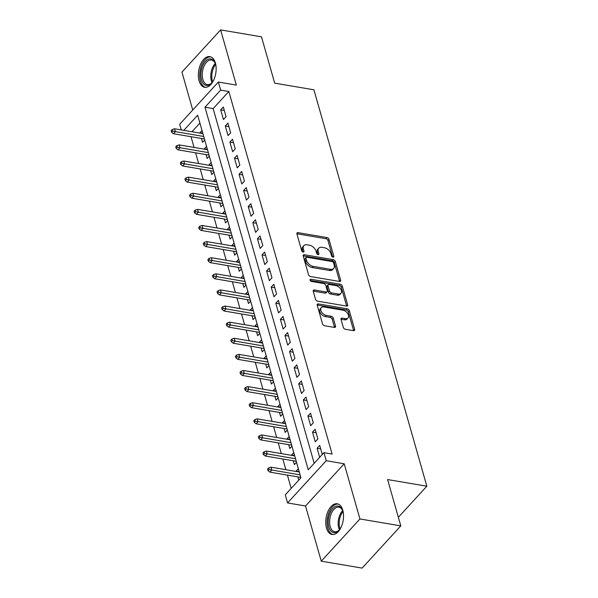 <?xml version="1.0" encoding="UTF-8"?>
<svg xmlns="http://www.w3.org/2000/svg" width="598" height="598" viewBox="0 0 598 598"><rect width="100%" height="100%" fill="white"/><g stroke="black" fill="none" stroke-linecap="round" stroke-linejoin="round"><path stroke-width="0.9" d="M332.996 257.133A1.368 0.867 42.5 0 0 333.691 256.953A1.368 0.867 42.5 0 0 333.811 256.213L329.02 239.409A1.958 1.233 42.5 0 0 326.964 237.556L298.081 232.659A1.958 1.233 42.5 0 0 297.094 232.921A1.958 1.233 42.5 0 0 296.929 233.975L301.713 250.779A1.368 0.867 42.5 0 0 303.156 252.072A1.368 0.867 42.5 0 0 303.851 251.893A1.368 0.867 42.5 0 0 303.963 251.16L303.343 248.985A6.264 3.947 42.5 0 1 303.859 245.621A6.264 3.947 42.5 0 1 307.036 244.791L309.443 245.202A6.264 3.947 42.5 0 1 316.021 251.13L316.641 253.305A1.368 0.867 42.5 0 0 318.076 254.606A1.368 0.867 42.5 0 0 318.771 254.419A1.368 0.867 42.5 0 0 318.884 253.687L318.263 251.511A6.264 3.947 42.5 0 1 318.779 248.155A6.264 3.947 42.5 0 1 321.956 247.318L324.363 247.729A6.264 3.947 42.5 0 1 330.941 253.657L331.561 255.832A1.368 0.867 42.5 0 0 332.996 257.133M342.781 510.221A15.548 8.641 -80.4 0 0 337.227 503.785A15.548 8.641 -80.4 0 0 327.973 511.41A15.548 8.641 -80.4 0 0 326.478 528.019A15.548 8.641 -80.4 0 0 332.032 534.455A15.548 8.641 -80.4 0 0 341.286 526.831A15.548 8.641 -80.4 0 0 342.781 510.221M215.407 63.059A15.548 8.641 -80.4 0 0 209.853 56.623A15.548 8.641 -80.4 0 0 200.599 64.248A15.548 8.641 -80.4 0 0 199.104 80.857A15.548 8.641 -80.4 0 0 204.658 87.286A15.548 8.641 -80.4 0 0 213.905 79.661A15.548 8.641 -80.4 0 0 215.407 63.059M343.319 327.412A1.958 1.233 42.5 0 0 345.375 329.266L353.478 330.642A1.958 1.233 42.5 0 0 354.472 330.38A1.958 1.233 42.5 0 0 354.636 329.326L349.322 310.668A1.958 1.233 42.5 0 0 347.266 308.815L318.383 303.919A1.958 1.233 42.5 0 0 317.389 304.18A1.958 1.233 42.5 0 0 317.224 305.227L322.546 323.892A1.958 1.233 42.5 0 0 324.602 325.746L334.387 327.405A1.958 1.233 42.5 0 0 335.381 327.143A1.958 1.233 42.5 0 0 335.538 326.097L333.265 318.106A1.958 1.233 42.5 0 0 331.21 316.252L326.359 315.43A5.232 3.304 42.5 0 1 321.627 312.119A5.232 3.304 42.5 0 1 321.29 307.664A5.232 3.304 42.5 0 1 323.944 306.968L342.96 310.19A5.232 3.304 42.5 0 1 347.685 313.502A5.232 3.304 42.5 0 1 348.029 317.957A5.232 3.304 42.5 0 1 345.367 318.652L342.198 318.114A1.958 1.233 42.5 0 0 341.211 318.375A1.958 1.233 42.5 0 0 341.047 319.422L343.319 327.412M400.802 525.889L362.134 568.1L321.261 561.178L359.936 518.959L400.802 525.889L387.601 479.559L426.837 486.204L313.913 89.797L274.684 83.152L261.483 36.822L220.617 29.9L236.345 85.088L218.36 82.046L220.655 90.104L228.832 91.487L332.107 454.054L323.937 452.664L326.231 460.722L287.563 502.94L285.268 494.882L300.944 477.765L197.661 115.205L183.788 130.357M359.936 518.959L344.209 463.771L326.231 460.722M339.47 281.449A1.958 1.233 42.5 0 0 340.464 281.187A1.958 1.233 42.5 0 0 340.621 280.141L335.306 261.476A1.958 1.233 42.5 0 0 333.25 259.622L304.367 254.726A1.958 1.233 42.5 0 0 303.373 254.987A1.958 1.233 42.5 0 0 303.216 256.034L308.531 274.699A1.958 1.233 42.5 0 0 310.586 276.553L339.47 281.449M342.31 286.068L347.625 304.733A1.958 1.233 42.5 0 1 347.468 305.78A1.958 1.233 42.5 0 1 346.474 306.041L317.59 301.153A1.958 1.233 42.5 0 1 315.535 299.299L313.262 291.308A1.958 1.233 42.5 0 1 313.427 290.262A1.958 1.233 42.5 0 1 314.413 290L326.127 291.981A1.958 1.233 42.5 0 0 327.121 291.727A1.958 1.233 42.5 0 0 327.285 290.673L325.775 285.373A1.958 1.233 42.5 0 0 323.72 283.519L311.528 281.456A1.368 0.867 42.5 0 1 310.287 280.589A1.368 0.867 42.5 0 1 310.198 279.423A1.368 0.867 42.5 0 1 310.893 279.244L340.255 284.214A1.958 1.233 42.5 0 1 342.31 286.068L341.264 287.212L346.586 305.877L347.625 304.733M220.617 29.9L181.949 72.111L192.743 110.01M296.309 471.478L296.197 471.075L299.179 471.583M297.849 476.875L298.776 480.134M291.719 455.37L291.607 454.958L294.59 455.467M293.259 460.759L294.358 464.631L296.526 462.261M287.13 439.253L287.018 438.85L290 439.351M288.67 444.65L289.768 448.515L291.936 446.153M282.54 423.137L282.428 422.734L285.41 423.242M284.08 428.534L285.179 432.399L287.346 430.037M277.95 407.029L277.838 406.618L280.821 407.126M279.49 412.418L280.589 416.29L282.757 413.921M273.361 390.913L273.249 390.501L276.231 391.01M274.901 396.302L275.999 400.174L278.167 397.812M268.771 374.797L268.659 374.393L271.642 374.894M270.311 380.193L271.41 384.058L273.578 381.696M264.181 358.68L264.062 358.277L267.052 358.785M265.714 364.077L266.82 367.942L268.988 365.58M259.592 342.572L259.472 342.161L262.462 342.669M261.124 347.961L262.23 351.833L264.398 349.464M255.002 326.456L254.883 326.052L257.865 326.553M256.535 331.845L257.641 335.717L259.809 333.355M250.413 310.34L250.293 309.936L253.275 310.437M251.945 315.737L253.051 319.601L255.211 317.239M245.823 294.223L245.703 293.82L248.686 294.328M247.355 299.62L248.462 303.492L250.622 301.123M241.233 278.115L241.114 277.704L244.096 278.212M242.766 283.504L243.872 287.376L246.032 285.007M236.636 261.999L236.524 261.595L239.506 262.096M238.176 267.396L239.275 271.26L241.443 268.898M232.046 245.883L231.934 245.479L234.917 245.987M233.586 251.28L234.685 255.144L236.853 252.782M227.457 229.774L227.345 229.363L230.327 229.871M228.997 235.164L230.095 239.036L232.263 236.666M222.867 213.658L222.755 213.247L225.738 213.755M224.407 219.047L225.506 222.919L227.674 220.557M218.277 197.542L218.165 197.138L221.148 197.639M219.817 202.939L220.916 206.803L223.084 204.441M213.688 181.426L213.576 181.022L216.558 181.53M215.228 186.823L216.327 190.687L218.494 188.325M209.098 165.317L208.986 164.906L211.969 165.414M210.638 170.707L211.737 174.579L213.905 172.209M204.509 149.201L204.389 148.797L207.379 149.298M206.048 154.59L207.147 158.463L209.315 156.1M226.074 116.677L223.316 107.012L220.707 109.86L223.458 119.533L226.074 116.677M230.664 132.793L227.905 123.121L225.297 125.976L228.047 135.641L230.664 132.793M235.253 148.902L232.495 139.237L229.886 142.092L232.637 151.757L235.253 148.902M239.843 165.018L237.085 155.353L234.476 158.201L237.227 167.874L239.843 165.018M244.433 181.134L241.674 171.462L239.065 174.317L241.816 183.99L244.433 181.134M249.022 197.25L246.271 187.578L243.655 190.433L246.406 200.098L249.022 197.25M253.612 213.359L250.861 203.694L248.245 206.549L251.003 216.214L253.612 213.359M258.201 229.475L255.451 219.81L252.834 222.658L255.593 232.33L258.201 229.475M262.791 245.591L260.04 235.918L257.424 238.774L260.182 248.439L262.791 245.591M267.381 261.707L264.63 252.035L262.014 254.89L264.772 264.555L267.381 261.707M271.97 277.816L269.22 268.151L266.603 270.999L269.362 280.671L271.97 277.816M276.56 293.932L273.809 284.267L271.193 287.115L273.951 296.787L276.56 293.932M281.157 310.048L278.399 300.375L275.79 303.231L278.541 312.896L281.157 310.048M285.747 326.157L282.989 316.492L280.38 319.347L283.131 329.012L285.747 326.157M290.336 342.273L287.578 332.608L284.969 335.456L287.72 345.128L290.336 342.273M294.926 358.389L292.168 348.716L289.559 351.572L292.31 361.237L294.926 358.389M299.516 374.505L296.757 364.832L294.149 367.688L296.9 377.353L299.516 374.505M304.105 390.614L301.347 380.948L298.738 383.804L301.489 393.469L304.105 390.614M308.695 406.73L305.944 397.065L303.328 399.913L306.079 409.585L308.695 406.73M313.285 422.846L310.534 413.173L307.918 416.029L310.676 425.694L313.285 422.846M317.874 438.962L315.124 429.289L312.507 432.145L315.266 441.81L317.874 438.962M228.832 91.487L213.15 108.597L314.189 463.3M322.292 454.465L319.713 445.405L317.097 448.253L319.676 457.313M191.016 136.71L194.073 147.429M195.606 152.826L198.663 163.546M200.195 168.942L203.253 179.662M204.785 185.051L207.842 195.778M209.375 201.167L212.432 211.886M213.972 217.283L217.022 228.002M218.562 233.399L221.611 244.119M223.151 249.508L226.201 260.227M227.741 265.624L230.791 276.343M232.33 281.74L235.38 292.459M236.92 297.849L239.97 308.575M241.51 313.965L244.567 324.684M246.099 330.081L249.157 340.8M250.689 346.197L253.746 356.916M255.279 362.306L258.336 373.032M259.868 378.422L262.926 389.141M264.458 394.538L267.515 405.257M269.048 410.654L272.105 421.373M273.645 426.763L276.695 437.482M278.234 442.879L281.284 453.598M282.824 458.995L285.874 469.714M287.414 475.104L291.196 488.402M199.904 123.061L191.958 131.739M201.967 130.319L199.919 133.085M201.451 138.482L202.558 142.346L204.725 139.984M204.389 148.797L206.557 146.428M208.986 164.906L211.146 162.544M213.576 181.022L215.736 178.66M218.165 197.138L220.326 194.769M222.755 213.247L224.923 210.885M227.345 229.363L229.512 227.001M231.934 245.479L234.102 243.117M236.524 261.595L238.692 259.226M241.114 277.704L243.281 275.342M245.703 293.82L247.871 291.458M250.293 309.936L252.461 307.574M254.883 326.052L257.05 323.682M259.472 342.161L261.64 339.799M264.062 358.277L266.23 355.915M268.659 374.393L270.819 372.023M273.249 390.501L275.409 388.139M277.838 406.618L279.999 404.255M282.428 422.734L284.596 420.372M287.018 438.85L289.185 436.48M291.607 454.958L293.775 452.596M296.197 471.075L298.365 468.712M398.35 517.3L426.837 486.204M344.209 463.771L305.541 505.983L321.261 561.178M305.541 505.983L287.563 502.94M181.306 129.93L179.692 124.257L218.36 82.046M220.655 90.104L204.979 107.214L308.262 469.781L323.937 452.664M213.15 108.597L204.979 107.214M199.799 132.681L202.789 133.182M220.707 109.86L224.302 110.473M225.297 125.976L228.892 126.582M229.886 142.092L233.482 142.698M234.476 158.201L238.071 158.814M239.065 174.317L242.661 174.93M243.655 190.433L247.258 191.039M248.245 206.549L251.848 207.155M252.834 222.658L256.437 223.271M257.424 238.774L261.027 239.387M262.014 254.89L265.617 255.496M266.603 270.999L270.206 271.612M271.193 287.115L274.796 287.728M275.79 303.231L279.386 303.836M280.38 319.347L283.975 319.952M284.969 335.456L288.565 336.069M289.559 351.572L293.155 352.185M294.149 367.688L297.744 368.293M298.738 383.804L302.334 384.409M303.328 399.913L306.924 400.525M307.918 416.029L311.521 416.642M312.507 432.145L316.11 432.75M317.097 448.253L320.7 448.866M318.779 248.155L317.74 249.291A6.264 3.947 42.5 0 0 317.224 252.655L318.263 251.511M317.747 254.501L317.224 252.655M303.859 245.621L302.812 246.765A6.264 3.947 42.5 0 0 302.296 250.121L303.343 248.985M302.827 251.975L302.296 250.121M332.667 257.035L327.973 240.553A1.958 1.233 42.5 0 0 325.917 238.699L297.042 233.803A1.958 1.233 42.5 0 0 296.885 233.788M339.619 281.464A1.958 1.233 42.5 0 0 339.574 281.277L334.26 262.612A1.958 1.233 42.5 0 0 332.204 260.758L303.321 255.869A1.958 1.233 42.5 0 0 303.171 255.847M333.557 262.836A1.368 0.867 42.5 0 0 332.114 261.535L306.767 257.237A1.368 0.867 42.5 0 0 306.071 257.424A1.368 0.867 42.5 0 0 305.959 258.157L306.61 260.451A6.264 3.947 42.5 0 0 313.188 266.379L330.515 269.317A6.264 3.947 42.5 0 0 333.691 268.487A6.264 3.947 42.5 0 0 334.207 265.123L333.557 262.836M306.071 257.424L305.025 258.56A1.368 0.867 42.5 0 0 304.913 259.3L305.959 258.157M333.691 268.487L332.645 269.631A6.264 3.947 42.5 0 1 329.468 270.46L312.141 267.523A6.264 3.947 42.5 0 1 305.563 261.595L304.913 259.3M327.121 291.727L326.074 292.863A1.958 1.233 42.5 0 1 325.088 293.125L313.374 291.136A1.958 1.233 42.5 0 0 313.217 291.121M310.198 280.44L339.208 285.358L340.255 284.214M338.281 294.044A5.232 3.304 42.5 0 0 340.942 293.349A5.232 3.304 42.5 0 0 340.598 288.886A5.232 3.304 42.5 0 0 335.874 285.582L329.177 284.446A1.958 1.233 42.5 0 0 328.182 284.708A1.958 1.233 42.5 0 0 328.018 285.754L329.528 291.054A1.958 1.233 42.5 0 0 331.584 292.908L338.281 294.044L337.242 295.18A5.232 3.304 42.5 0 0 339.896 294.485L340.942 293.349M328.182 284.708L327.136 285.844A1.958 1.233 42.5 0 0 326.979 286.898L328.018 285.754M337.242 295.18L330.537 294.052A1.958 1.233 42.5 0 1 328.481 292.198L326.979 286.898M341.264 287.212A1.958 1.233 42.5 0 0 339.208 285.358M348.029 317.957L346.982 319.1A5.232 3.304 42.5 0 1 344.328 319.795L341.159 319.257A1.958 1.233 42.5 0 0 341.002 319.235M321.29 307.664L320.244 308.807A5.232 3.304 42.5 0 0 320.588 313.262A5.232 3.304 42.5 0 0 325.312 316.574L326.359 315.43M334.536 327.42A1.958 1.233 42.5 0 0 334.499 327.233L332.219 319.25A1.958 1.233 42.5 0 0 330.163 317.396L325.312 316.574M353.635 330.657A1.958 1.233 42.5 0 0 353.59 330.47L348.275 311.805A1.958 1.233 42.5 0 0 346.22 309.951L317.336 305.062A1.958 1.233 42.5 0 0 317.187 305.04M172.209 129.534L171.163 130.67L171.626 132.285L172.673 131.141L172.209 129.534L174.571 128.794L175.393 131.695L173.517 133.743L204.441 138.983M172.673 131.141L203.731 136.494M174.571 128.794L202.901 133.593M173.517 133.743L171.626 132.285M213.71 80.102A13.455 7.475 99.6 0 1 211.812 82.883A13.455 7.475 99.6 0 1 201.504 79.878A13.455 7.475 99.6 0 1 205.009 61.818A13.455 7.475 99.6 0 1 215.153 63.134A13.455 7.475 99.6 0 1 215.616 64.479A13.455 7.475 99.6 0 1 216.035 66.385M215.317 63.552A12.461 6.922 -80.4 0 0 211.46 60.032A12.461 6.922 -80.4 0 0 204.045 66.139A12.461 6.922 -80.4 0 0 202.849 79.444A12.461 6.922 -80.4 0 0 207.297 84.602A12.461 6.922 -80.4 0 0 212.103 82.546M210.84 56.9A15.451 8.581 -80.4 0 0 201.847 64.756A15.451 8.581 -80.4 0 0 200.465 81.022A15.451 8.581 -80.4 0 0 205.682 87.353M341.084 527.272A13.455 7.475 99.6 0 1 339.186 530.052A13.455 7.475 99.6 0 1 329.976 529.686A13.455 7.475 99.6 0 1 329.73 513.772A13.455 7.475 99.6 0 1 342.534 510.303A13.455 7.475 99.6 0 1 343.409 513.555M342.699 510.722A12.461 6.922 -80.4 0 0 338.834 507.194A12.461 6.922 -80.4 0 0 331.008 514.325A12.461 6.922 -80.4 0 0 334.678 531.764A12.461 6.922 -80.4 0 0 339.477 529.708M338.221 504.069A15.451 8.581 -80.4 0 0 328.81 512.949A15.451 8.581 -80.4 0 0 333.056 534.515M176.799 145.65L175.752 146.787L176.216 148.401L177.262 147.258L176.799 145.65L179.161 144.903L179.983 147.803L178.107 149.859L209.031 155.099M177.262 147.258L208.321 152.61M179.161 144.903L207.491 149.709M178.107 149.859L176.216 148.401M181.388 161.759L180.349 162.903L180.805 164.51L181.852 163.374L181.388 161.759L183.75 161.019L184.58 163.919L182.696 165.975L213.621 171.215M181.852 163.374L212.91 168.718M183.75 161.019L212.081 165.818M182.696 165.975L180.805 164.51M185.978 177.875L184.939 179.019L185.395 180.626L186.441 179.49L185.978 177.875L188.34 177.135L189.17 180.035L187.286 182.091L218.21 187.331M186.441 179.49L217.5 184.834M188.34 177.135L216.67 181.934M187.286 182.091L185.395 180.626M190.575 193.991L189.529 195.127L189.985 196.742L191.031 195.598L190.575 193.991L192.93 193.251L193.759 196.151L191.876 198.2L222.8 203.44M191.031 195.598L222.09 200.95M192.93 193.251L221.26 198.05M191.876 198.2L189.985 196.742M195.165 210.1L194.118 211.244L194.574 212.858L195.621 211.714L195.165 210.1L197.519 209.36L198.349 212.26L196.465 214.316L227.389 219.556M195.621 211.714L226.679 217.067M197.519 209.36L225.85 214.159M196.465 214.316L194.574 212.858M199.754 226.216L198.708 227.36L199.164 228.967L200.21 227.831L199.754 226.216L202.109 225.476L202.939 228.376L201.055 230.432L231.979 235.672M200.21 227.831L231.269 233.175M202.109 225.476L230.439 230.275M201.055 230.432L199.164 228.967M204.344 242.332L203.298 243.476L203.754 245.083L204.8 243.939L204.344 242.332L206.699 241.592L207.528 244.492L205.645 246.548L236.569 251.78M204.8 243.939L235.859 249.291M206.699 241.592L235.036 246.391M205.645 246.548L203.754 245.083M208.934 258.448L207.887 259.584L208.343 261.199L209.39 260.055L208.934 258.448L211.288 257.708L212.118 260.608L210.234 262.657L241.158 267.897M209.39 260.055L240.448 265.407M211.288 257.708L239.626 262.507M210.234 262.657L208.343 261.199M213.523 274.557L212.477 275.7L212.933 277.315L213.979 276.171L213.523 274.557L215.885 273.817L216.708 276.717L214.824 278.773L245.748 284.013M213.979 276.171L245.038 281.516M215.885 273.817L244.216 278.616M214.824 278.773L212.933 277.315M218.113 290.673L217.067 291.817L217.53 293.424L218.569 292.287L218.113 290.673L220.475 289.933L221.297 292.833L219.414 294.889L250.338 300.129M218.569 292.287L249.628 297.632M220.475 289.933L248.805 294.732M219.414 294.889L217.53 293.424M222.703 306.789L221.656 307.925L222.12 309.54L223.159 308.396L222.703 306.789L225.065 306.049L225.887 308.949L224.011 310.997L254.927 316.237M223.159 308.396L254.217 313.748M225.065 306.049L253.395 310.848M224.011 310.997L222.12 309.54M227.292 322.905L226.246 324.041L226.709 325.656L227.756 324.512L227.292 322.905L229.654 322.158L230.477 325.058L228.6 327.113L259.517 332.353M227.756 324.512L258.807 329.864M229.654 322.158L257.985 326.964M228.6 327.113L226.709 325.656M231.882 339.014L230.835 340.157L231.299 341.764L232.345 340.628L231.882 339.014L234.244 338.274L235.066 341.174L233.19 343.23L264.114 348.47M232.345 340.628L263.404 345.973M234.244 338.274L262.574 343.073M233.19 343.23L231.299 341.764M236.472 355.13L235.425 356.273L235.889 357.881L236.935 356.744L236.472 355.13L238.834 354.39L239.656 357.29L237.78 359.346L268.704 364.586M236.935 356.744L267.994 362.089M238.834 354.39L267.164 359.189M237.78 359.346L235.889 357.881M241.061 371.246L240.022 372.382L240.478 373.997L241.525 372.853L241.061 371.246L243.423 370.506L244.253 373.406L242.369 375.454L273.293 380.694M241.525 372.853L272.583 378.205M243.423 370.506L271.754 375.305M242.369 375.454L240.478 373.997M245.651 387.355L244.612 388.498L245.068 390.113L246.114 388.969L245.651 387.355L248.013 386.614L248.843 389.515L246.959 391.57L277.883 396.81M246.114 388.969L277.173 394.321M248.013 386.614L276.343 391.413M246.959 391.57L245.068 390.113M250.241 403.471L249.202 404.614L249.658 406.221L250.704 405.085L250.241 403.471L252.603 402.731L253.432 405.631L251.549 407.687L282.473 412.926M250.704 405.085L281.763 410.43M252.603 402.731L280.933 407.53M251.549 407.687L249.658 406.221M254.838 419.587L253.791 420.73L254.247 422.338L255.294 421.194L254.838 419.587L257.192 418.847L258.022 421.747L256.138 423.803L287.062 429.035M255.294 421.194L286.352 426.546M257.192 418.847L285.523 423.646M256.138 423.803L254.247 422.338M259.427 435.703L258.381 436.839L258.837 438.454L259.883 437.31L259.427 435.703L261.782 434.955L262.612 437.863L260.728 439.911L291.652 445.151M259.883 437.31L290.942 442.662M261.782 434.955L290.112 439.762M260.728 439.911L258.837 438.454M264.017 451.811L262.971 452.955L263.426 454.57L264.473 453.426L264.017 451.811L266.372 451.071L267.201 453.972L265.318 456.027L296.242 461.267M264.473 453.426L295.532 458.771M266.372 451.071L294.709 455.87M265.318 456.027L263.426 454.57M268.607 467.928L267.56 469.071L268.016 470.678L269.063 469.542L268.607 467.928L270.961 467.188L271.791 470.088L269.907 472.143L300.831 477.383M269.063 469.542L300.121 474.887M270.961 467.188L299.299 471.986M269.907 472.143L268.016 470.678M332.974 257.125L333.811 256.213M303.126 252.072L303.963 251.16M318.046 254.599L318.884 253.687M297.042 233.803L298.081 232.659M325.917 238.699L326.964 237.556M327.973 240.553L329.02 239.409M303.321 255.869L304.367 254.726M332.204 260.758L333.25 259.622M334.26 262.612L335.306 261.476M339.574 281.277L340.621 280.141M305.563 261.595L306.61 260.451M312.141 267.523L313.188 266.379M329.468 270.46L330.515 269.317M313.374 291.136L314.413 290M325.088 293.125L326.127 291.981M310.078 280.133L310.893 279.244M328.481 292.198L329.528 291.054M330.537 294.052L331.584 292.908M341.159 319.257L342.198 318.114M344.328 319.795L345.367 318.652M330.163 317.396L331.21 316.252M332.219 319.25L333.265 318.106M334.499 327.233L335.538 326.097M317.336 305.062L318.383 303.919M346.22 309.951L347.266 308.815M348.275 311.805L349.322 310.668M353.59 330.47L354.636 329.326M212.013 82.636A12.461 6.922 99.6 0 1 211.363 80.887A12.461 6.922 99.6 0 1 215.265 63.44M215.624 64.502A12.05 6.698 -80.4 0 0 212.387 80.79A12.05 6.698 -80.4 0 0 212.701 81.747M339.387 529.806A12.461 6.922 99.6 0 1 339.522 515.768A12.461 6.922 99.6 0 1 342.639 510.602M342.998 511.671A12.05 6.698 -80.4 0 0 340.524 516.074A12.05 6.698 -80.4 0 0 340.083 528.916"/></g></svg>
